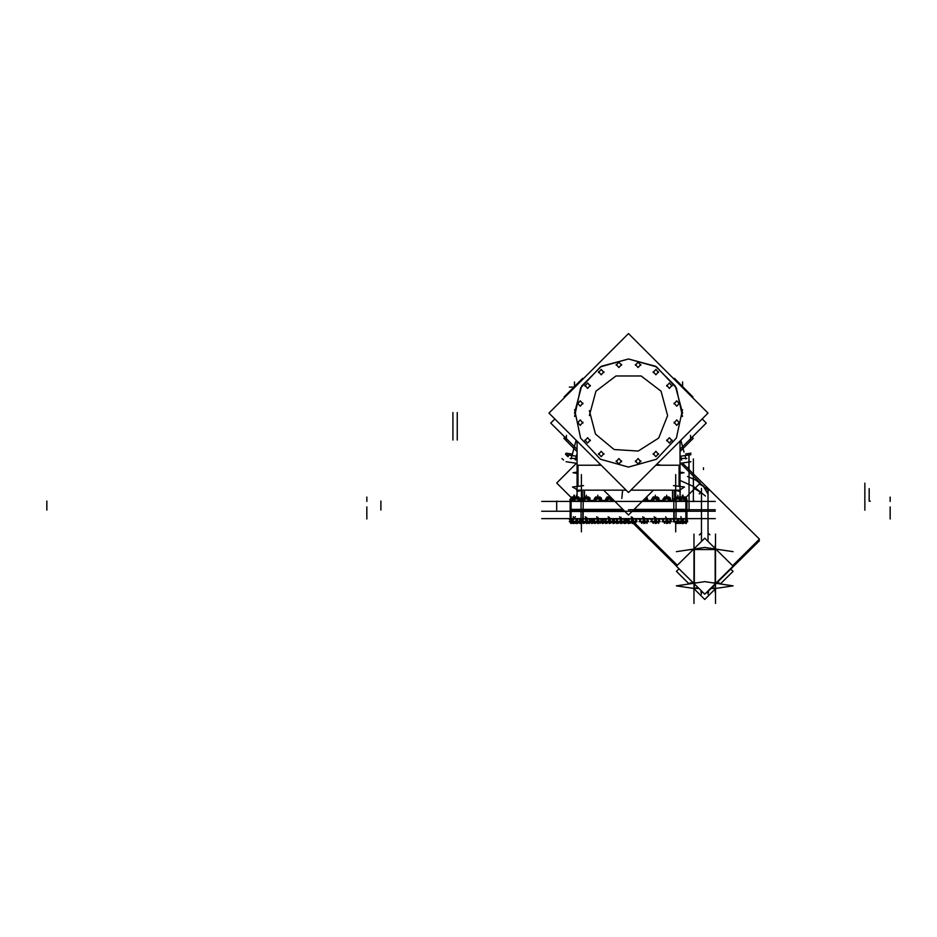 <?xml version="1.0" encoding="UTF-8"?>
<svg xmlns="http://www.w3.org/2000/svg" width="937" height="937" viewBox="0 0 937 937"><rect width="100%" height="100%" fill="white"/><g stroke="black" fill="none" stroke-linecap="round" stroke-linejoin="round"><path stroke-width="1.41" d="M578.679 498.941L578.691 496.95L574.358 496.95L574.358 495.216L574.369 496.95L571.793 496.95L578.715 497.406L578.691 498.941L578.691 496.95L578.691 498.941L578.691 496.95L571.816 497.383L578.691 497.383M685.088 498.015L685.263 496.95L680.157 497.406M675.6 497.383L679.957 497.406L675.577 497.406L675.6 498.449L675.6 496.95L675.612 498.461M668.901 497.383L664.579 497.383L668.901 497.383M653.148 498.461L653.148 496.95L657.469 496.95L653.148 497.383L657.469 496.95L657.469 498.941M610.444 496.95L607.082 496.95L610.877 497.383L607.082 497.383L607.082 498.449L607.071 497.406L610.901 497.406M595.604 498.461L595.604 496.95L599.949 497.406M584.208 498.461L584.196 496.95L588.518 496.95L584.196 497.383L588.518 496.95L588.518 498.941M685.896 510.079L685.896 501.061L686.891 501.061L686.891 510.079L633.447 510.079M685.896 501.061L642.466 501.061M623.573 510.079L570.129 510.079L570.129 501.061L571.101 501.061L571.101 510.079M614.555 501.061L571.043 501.061M579.078 500.428L582.357 500.428L582.345 501.061L582.334 500.428M590.345 500.428L593.765 500.428M601.741 500.428L605.232 500.428M613.22 500.428L613.922 500.428M647.795 500.428L651.297 500.428M659.285 500.428L662.728 500.428M670.716 500.428L673.762 500.428M679.969 490.121L630.952 490.121M626.068 490.121L577.051 490.121M655.853 465.22L679.056 465.22L679.056 485.963M601.167 465.22L577.965 465.22L577.965 485.963M626.759 519.508L624.686 519.485M686.891 518.957L685.978 518.758M686.891 518.829L686.891 510.934L632.592 510.934M685.896 510.934L685.896 518.957L570.129 518.957L570.129 510.934L624.429 510.934M572.132 523.08L570.176 521.394L572.882 521.722M634.103 509.423L686.891 509.423L686.891 511.508L632.018 511.508M571.125 509.423L571.125 511.508L570.129 511.508L570.129 509.423L622.918 509.423M571.125 511.508L625.002 511.508M580.893 521.722L580.12 521.722M582.931 521.604L578.07 521.722M584.817 521.722L581.9 521.722M592.254 521.722L591.493 521.722M593.39 521.722L587.909 521.722M596.213 521.722L593.273 521.722M602.889 521.722L602.116 521.722M604.014 521.722L599.317 521.722M607.691 521.722L603.896 521.722M613.852 521.722L613.091 521.722M616.569 521.417L610.783 521.722M619.205 521.722L614.871 521.722M625.26 521.722L624.499 521.722M626.396 521.722L622.309 521.722M630.742 521.722L626.279 521.722M685.861 522.67L686.341 521.604L686.341 523.42L686.88 521.394L683.893 521.722M685.123 497.406L685.099 498.004L685.123 497.406M679.922 497.758L680.18 496.95L685.099 496.95M686.716 521.394L686.177 523.42L686.177 521.031M682.874 521.722L682.113 521.722M684.01 521.722L679.313 521.722M687.711 521.71L685.579 521.71L685.591 523.42L685.591 518.957M678.294 521.722L677.533 521.722M679.43 521.722L676.104 521.722M681.539 521.394L681.012 523.42L681.012 516.674M674.617 521.722L676.221 521.722M664.579 497.406L664.579 498.449L664.544 497.406L668.924 497.406L668.901 498.941L668.901 497.406M664.579 498.461L664.579 496.95L668.901 496.95L668.901 498.941M667.273 521.722L666.5 521.722M669.978 521.417L663.49 521.417M669.978 518.957L669.978 523.42L670.517 521.394L668.28 521.722M663.583 521.722L665.188 521.722M653.148 497.406L653.148 498.449L653.112 497.406L657.493 497.406M655.841 521.722L655.068 521.722M658.547 521.417L653.639 521.722M658.547 518.957L658.547 523.42L659.086 521.394L656.849 521.722M652.152 521.722L653.757 521.722M644.351 521.722L643.578 521.722M645.476 521.722L642.15 521.722M647.057 518.957L647.057 523.42L647.596 521.394L645.359 521.722M640.662 521.722L642.267 521.722M632.826 521.722L632.053 521.722M635.532 521.417L630.624 521.722M635.532 518.957L635.532 523.42L636.071 521.394L633.834 521.722M629.137 521.722L627.966 521.71L627.977 523.42L627.977 520.433M621.29 521.722L620.517 521.722M623.995 521.417L619.088 521.722M628.809 521.394L628.352 520.48L627.638 522.729L624.265 521.3M617.612 521.722L616.979 521.394M607.047 497.406L607.082 498.461M609.776 521.722L609.003 521.722M610.901 521.722L607.574 521.722M613.021 521.394L612.47 521.71M606.087 521.722L602.35 521.71L602.35 523.584L602.35 521.722M595.581 497.406L595.604 498.449L595.604 497.383L595.604 498.449L595.604 497.383L599.926 496.95L599.926 498.941M598.298 521.722L597.537 521.722M599.434 521.722L596.096 521.722M601.542 521.394L600.992 521.71M594.62 521.722L591.727 521.71L591.727 522.998L591.727 521.722L591.388 522.729L590.661 522.424M584.173 497.406L588.553 497.406M586.89 521.722L586.129 521.722M588.026 521.722L584.7 521.722M589.607 518.957L589.607 523.42L590.134 521.394L591.727 521.71L591.727 523.584L591.727 521.722M583.212 521.722L582.58 521.394M577.063 521.722L576.29 521.722M578.188 521.722L574.861 521.722M580.296 521.394L579.769 523.42L579.769 518.957M573.374 521.722L572.765 521.722M574.978 521.722L572.753 521.394M571.277 521.722L570.645 521.394M685.111 498.941L686.856 499.386L686.505 498.191M686.153 501.061L686.68 499.386L686.481 498.074L685.966 498.461M684.279 499.327L686.118 499.28M685.568 501.061L682.265 501.061M679.7 499.327L682.417 498.941M683.881 498.941L684.724 498.941M682.277 498.941L686.095 499.386L685.896 498.074L683.905 499.538L684.186 501.061M682.417 501.061L681.621 500.99M686.095 500.99L686.095 499.386L685.486 501.061M680.988 501.061L677.685 501.061M674.617 501.061L674.019 499.386L677.838 498.941M674.019 501.002L674.008 499.386L675.003 498.941M679.302 498.941L680.145 498.941M677.697 498.941L680.602 498.941M677.838 501.061L674.546 501.061M681.527 500.99L680.906 501.061M669.955 501.061L666.664 501.061M663.595 501.061L662.986 499.386L666.804 498.941M662.986 501.002L662.974 499.386L663.97 498.941M669.498 498.941L666.664 498.941M668.268 498.941L669.112 498.941M666.816 501.061L663.513 501.061M670.482 500.99L670.482 499.386L669.885 501.061M658.524 501.061L655.232 501.061M652.164 501.061L651.555 499.386L655.373 498.941M651.555 501.002L651.543 499.386L652.539 498.941M658.067 498.941L659.062 499.386L658.852 498.074L656.872 499.538L657.142 501.061M656.837 498.941L657.68 498.941M655.232 498.941L659.051 499.386L658.453 501.061M655.385 501.061L652.082 501.061M647.034 501.061L643.742 501.061M646.577 498.941L647.572 499.386L647.362 498.074L645.37 499.538L645.652 501.061M645.347 498.941L646.19 498.941M644.129 499.386L647.561 499.386L646.963 501.061M643.895 501.061L642.536 500.99M612.458 501.061L609.167 501.061M606.087 501.061L605.489 499.386L609.308 498.941M605.489 501.002L605.478 499.386L606.473 498.941M612.002 498.941L612.892 499.386M610.772 498.941L611.615 498.941M609.167 498.941L612.072 498.941M609.319 501.061L606.016 501.061M612.985 500.99L612.985 499.491L612.388 501.061M600.992 501.061L597.689 501.061M594.62 501.061L594.023 499.386L597.829 498.941M594.023 501.002L594.011 499.386L595.007 498.941M600.523 498.941L601.519 499.386L600.57 498.952L601.507 499.386L600.91 501.061M599.305 498.941L600.148 498.941M597.701 498.941L600.594 498.941M597.841 501.061L594.538 501.061M589.584 501.061L586.281 501.061M583.528 498.941L586.433 498.941M582.603 499.386L584.43 499.327M589.127 498.941L590.123 499.386L589.912 498.074L587.921 499.538L588.202 501.061M587.897 498.941L588.741 498.941M586.293 498.941L590.111 499.386L589.502 501.061M586.433 501.061L583.142 501.061M583.212 510.079L583.212 501.061L582.603 500.99M579.745 501.061L576.442 501.061M573.69 498.941L576.595 498.941M572.765 499.386L574.592 499.327M579.289 498.941L580.284 499.386L580.073 498.074L578.082 499.538L578.363 501.061M578.059 498.941L578.902 498.941M576.454 498.941L580.272 499.386L579.675 501.061M576.606 501.061L573.303 501.061M573.374 501.061L571.195 501.061M571.593 498.941L571.137 499.386L572.671 499.386M571.277 501.061L570.668 499.386L571.664 498.941M570.621 500.99L570.563 499.386M582.345 500.791L578.726 500.791L582.345 500.791M672.918 500.791L670.787 500.791L672.918 500.791M662.869 500.791L659.355 500.791L662.869 500.791M651.438 500.791L647.865 500.791L651.438 500.791M614.285 500.791L613.29 500.791L614.285 500.791M605.361 500.791L601.812 500.791L605.361 500.791M593.894 500.791L590.404 500.791L593.894 500.791M682.569 413.053L675.319 386.021L655.537 366.238L628.504 358.988L601.484 366.238L581.69 386.021L574.451 413.053L581.69 386.021L601.484 366.238L628.504 358.988L655.537 366.238L675.319 386.021L682.569 413.053M682.464 409.656L676.42 438.094L656.509 459.294L628.504 467.106L600.512 459.294L580.6 438.094L574.557 409.656M574.557 416.45L580.6 388.012L600.512 366.812L628.504 358.988L656.509 366.812L676.42 388.012L682.464 416.45M589.396 410.593L595.417 434.054L614.086 449.491L638.261 451.013L658.711 438.036L667.624 415.513L661.065 391.221L641.084 375.936L615.937 375.936L595.955 391.221L589.396 415.513M673.48 485.577L684.514 486.994L680.262 489.746L679.969 497.875L679.969 491.433M582.345 490.215L577.04 491.527L576.489 489.184L572.507 486.994L583.54 485.577M640.779 460.922L638.109 464.002L635.427 460.922M635.427 461.672L638.109 458.591L640.779 461.672M658.512 453.578L655.841 456.659L653.159 453.578M653.159 454.328L655.841 451.247L658.512 454.328M672.087 440.003L669.416 443.084L666.734 440.003M666.734 440.753L669.416 437.673L672.087 440.753M679.43 422.271L676.76 425.351L674.078 422.271M674.078 423.02L676.76 419.94L679.43 423.02M679.43 403.086L676.76 406.154L674.078 403.086M674.078 403.824L676.76 400.755L679.43 403.824M672.087 385.353L669.416 388.422L666.734 385.353M666.734 386.091L669.416 383.022L672.087 386.091M658.512 371.778L655.841 374.847L653.159 371.778M653.159 372.528L655.841 369.447L658.512 372.528M640.779 364.434L638.109 367.503L635.427 364.434M635.427 365.172L638.109 362.104L640.779 365.172M621.594 364.434L618.912 367.503L616.241 364.434M616.241 365.172L618.912 362.104L621.594 365.172M603.861 371.778L601.179 374.847L598.509 371.778M598.509 372.528L601.179 369.447L603.861 372.528M590.287 385.353L587.604 388.422L584.934 385.353M584.934 386.091L587.604 383.022L590.287 386.091M582.943 403.086L580.261 406.154L577.59 403.086M577.59 403.824L580.261 400.755L582.943 403.824M582.943 422.271L580.261 425.351L577.59 422.271M577.59 423.02L580.261 419.94L582.943 423.02M590.287 440.003L587.604 443.084L584.934 440.003M584.934 440.753L587.604 437.673L590.287 440.753M603.861 453.578L601.179 456.659L598.509 453.578M598.509 454.328L601.179 451.247L603.861 454.328M621.594 460.922L618.912 464.002L616.241 460.922M616.241 461.672L618.912 458.591L621.594 461.672M679.887 486.057L679.688 484.476M577.145 486.057L577.333 484.476M679.969 441.093L679.969 498.812M679.969 491.304L675.542 490.121L679.969 491.304L679.84 490.121L679.969 491.304M577.051 441.093L577.051 491.433M581.479 490.121L577.051 491.304L581.479 490.121M570.129 501.436L570.129 509.705L570.129 501.436M679.243 483.679L679.875 486.057L679.243 483.679M680.18 498.449L680.18 497.406L680.18 498.449M679.922 497.406L679.922 498.941M645.98 497.547L645.98 498.941L645.98 497.547M611.404 497.91L611.404 498.941M584.196 498.449L584.196 497.406L584.196 498.449M574.358 498.449L574.358 497.406L574.358 498.449M572.261 498.449L572.261 497.406L572.261 498.449M703.441 486.385L699.271 484.007L703.441 486.385L707.974 494.104M707.974 493.893L703.652 486.502L707.974 493.893M707.974 532.884L709.918 534.804L707.974 532.884M701.485 532.884L699.541 534.804L701.485 532.884M700.407 492.054L701.485 493.893L700.407 492.054M686.68 499.386L686.06 498.999L686.68 500.99M680.578 498.952L681.515 499.386L681.445 501.061L681.515 499.386L680.578 498.952M659.051 501.002L659.051 499.386L657.235 499.327M647.561 501.002L647.561 499.386L645.745 499.327M612.048 498.952L611.17 499.327M601.507 501.002L601.507 499.386M590.111 501.002L590.111 499.386L588.295 499.327M582.615 500.99L582.615 499.386L583.552 498.952L582.615 499.386L582.615 501.002M580.272 501.002L580.272 499.386L578.457 499.327M572.776 500.99L572.776 499.386L573.713 498.952L572.776 499.386L572.776 501.002M570.68 501.002L570.68 499.386L572.495 499.327M570.235 499.386L570.891 498.988L570.235 501.002M672.543 490.121L672.543 500.428M582.345 490.121L582.345 499.503M674.675 490.121L674.675 498.343M584.477 490.121L584.477 496.95M686.868 458.462L679.969 458.462M564.917 437.204L563.805 438.317L576.969 451.47M570.153 458.462L577.051 458.462M692.103 437.204L693.216 438.317L680.051 451.47M554.891 418.933L550.769 423.055L577.051 449.338M702.129 418.933L706.252 423.055L679.969 449.338M576.513 463.241L556.742 483L571.359 497.617M628.504 509.705L715.329 509.705M541.691 501.436L715.329 501.436M673.808 510.079L673.808 501.061M675.987 510.079L675.987 501.061M581.034 510.079L581.034 501.061M680.508 463.241L700.279 483L685.544 497.734M675.647 531.818L675.647 523.314L679.009 520.48L678.048 518.957M675.647 500.99L675.647 474.555M581.373 474.555L581.373 501.061M581.373 518.957L581.373 531.818M596.998 465.22L600.699 464.752M660.995 465.22L656.638 464.436M603.615 490.121L628.504 515.01L653.405 490.121M680.719 456.26L681.726 460.02M628.504 333.549L549 413.053L628.504 492.557L708.021 413.053L628.504 333.549L708.021 413.053M549 413.053L628.504 492.557M680.871 440.191L684.069 452.079M685.017 455.605L685.896 458.872M571.137 458.837L576.15 440.191M680.531 489.184L679.969 491.175M674.675 490.215L679.981 491.515M577.04 491.527L577.051 496.95M577.051 491.175L576.489 489.184M575.306 459.985L577.051 453.485M673.832 378.864L674.359 378.337L692.935 396.913L692.408 397.44M683.132 387.098L682.066 387.098M682.569 381.933L682.569 387.602M569.333 387.098L574.955 387.098M583.189 378.864L582.662 378.337L564.086 396.913L564.613 397.44M574.451 381.933L574.451 387.602M624.78 519.215L628.282 519.215M715.318 518.676L541.703 518.676M715.318 511.215L541.703 511.215L715.318 511.215M673.808 518.957L673.808 510.934M675.987 518.957L675.987 510.934M581.034 518.957L581.034 510.934M583.212 518.957L583.212 510.934M571.125 518.957L571.125 510.934M570.059 520.55L569.473 519.613L570.246 518.957M577.204 522.67L577.204 523.42L577.204 522.67M570.504 521.394L570.047 520.527L570.481 521.394M685.896 509.423L685.896 511.508M673.808 509.423L673.808 511.508M581.034 509.423L581.034 511.508M675.987 509.423L675.987 511.508M583.212 509.423L583.212 511.508M627.591 520.585L628.177 520.199M626.701 519.485L627.462 520.691L628.13 520.129M626.865 519.766L627.895 519.766M572.097 523.127L573.655 522.167M571.113 523.42L571.113 522.202L571.113 523.42M578.024 523.01L579.101 522.588M579.616 522.143L581.596 520.48L580.635 518.957L579.429 522.729L575.669 521.136L576.349 518.957M580.167 521.476L583.259 522.729L583.458 522.108M583.599 522.331L583.599 523.42L583.599 522.331M580.448 521.722L581.467 523.326L582.533 522.424M579.499 522.506L580.343 521.722L580.354 522.998L580.354 521.722L583.119 521.71L583.119 523.42L583.119 518.957M577.11 523.42L577.11 522.659L577.11 523.42M589.197 522.694L589.596 523.326L592.969 520.48L592.008 518.957M591.61 521.452L589.888 521.534M591.552 518.957L590.86 521.136L594.632 522.729L594.843 522.073M594.972 522.272L594.972 523.42L594.972 522.272M591.821 521.722L592.84 523.326L593.906 522.424M588.483 523.42L588.483 522.471L588.483 523.42M599.75 522.588L600.219 523.326L603.592 520.48L602.632 518.957M601.495 521.113L605.267 522.729L605.653 521.511M601.882 519.894L602.175 518.957M605.794 521.593L605.595 523.42L605.595 521.476M602.444 521.722L603.463 523.326L604.541 522.424M605.747 521.394L605.325 520.527M601.296 522.424L602.022 522.729L602.339 521.722M610.901 522.869L611.978 522.659M612.236 522.448L614.567 520.48L613.606 518.957M612.786 521.265L616.23 522.729L616.733 521.171M617.038 521.429L616.569 523.42L616.569 520.082M613.419 521.722L614.438 523.326L615.504 522.424M612.259 522.424L612.985 522.729L613.313 521.722L613.325 522.998L613.325 521.722L617.506 521.71L617.506 523.42L617.506 518.957M622.344 522.928L623.433 522.623M623.796 522.319L625.975 520.48L625.342 519.485M624.827 521.722L625.846 523.326L626.912 522.424M623.749 522.459L624.393 522.729L624.721 521.722L624.733 522.998L624.733 521.722L629.043 521.71L629.043 523.42L629.043 518.957M621.489 523.42L621.489 522.729L621.489 523.42M677.299 522.67L677.709 523.326L678.47 522.682M683.085 523.42L683.085 522.741M676.596 523.42L676.596 522.506M686.095 522.471L686.095 523.42L686.095 522.471M679.606 523.42L679.606 522.705L679.606 523.42M685.263 497.055L675.6 497.055M680.918 523.233L681.796 522.635M686.962 519.754L687.208 518.957M686.341 521.394L687.418 520.48L686.844 519.578M684.151 523.233L685.029 522.635M686.493 521.394L687.582 520.48L687.008 519.578M679.864 523.42L679.864 522.764L679.864 523.42M680.602 522.998L681.679 522.588M685.322 522.506L686.458 520.796M686.645 520.187L687.044 518.957M683.846 522.998L684.924 522.588M682.077 522.506L682.757 522.225M679.688 523.42L679.688 522.635L679.688 523.42M679.747 522.588L680.215 523.326L683.588 520.48L682.628 518.957M681.48 521.136L685.252 522.729L686.446 518.957M681.878 519.894L682.171 518.957M682.441 521.722L683.46 523.326L684.525 522.424M685.743 521.394L686.833 520.48L686.259 519.578M681.281 522.424L682.007 522.729L682.335 521.722M687.126 521.71L682.347 521.71L682.347 523.584L682.347 521.722M675.636 523.326L673.281 519.613L674.054 518.957M677.592 518.957L676.901 521.136L680.672 522.729L681.867 518.957M677.861 521.722L678.88 523.326L679.946 522.424M681.164 521.394L682.253 520.48L681.679 519.578M674.289 521.394L673.855 520.527M676.701 522.424L677.428 522.729L677.756 521.722L677.767 522.998L677.767 521.722L672.989 521.71M674.523 521.71L674.523 518.957M682.546 521.71L677.767 521.71L677.767 523.584L677.767 521.722M664.579 497.055L668.901 497.055M663.033 518.957L662.248 519.613L664.602 523.326L667.976 520.48L665.621 516.767M666.57 518.957L665.879 521.136L669.65 522.729L670.845 518.957M666.828 521.722L667.847 523.326L668.924 522.424M670.131 521.394L671.22 520.48L670.646 519.578M663.255 521.394L662.822 520.527M665.68 522.424L666.406 522.729L666.722 521.722L666.734 522.998L666.734 521.722L661.955 521.71M663.525 521.722L663.49 518.957M671.513 521.71L666.734 521.71L666.734 523.584L666.734 521.722M653.148 497.055L657.469 497.055M651.602 518.957L650.817 519.613L653.171 523.326L656.544 520.48L654.19 516.767M655.642 517.365L654.448 521.136L658.219 522.729L659.414 518.957M655.396 521.722L656.415 523.326L657.493 522.424M658.699 521.394L659.789 520.48L659.215 519.578M651.824 521.394L651.391 520.527M654.249 522.424L654.975 522.729L655.291 521.722L655.303 522.998L655.303 521.722L650.536 521.71M652.058 521.71L652.058 518.957M660.081 521.71L655.303 521.71L655.303 523.584L655.303 521.722M645.968 497.547L645.968 498.941M640.112 518.957L639.327 519.613L641.681 523.326L645.054 520.48L642.7 516.767M644.152 517.365L642.958 521.136L646.729 522.729L647.924 518.957M643.906 521.722L644.925 523.326L646.003 522.424M647.209 521.394L648.299 520.48L647.725 519.578M640.334 521.394L639.901 520.527M642.759 522.424L643.485 522.729L643.801 521.722M640.568 521.71L640.568 518.957M639.034 521.71L643.813 521.71L643.813 522.998L643.813 521.722L648.591 521.71M628.575 518.957L627.802 519.613L630.156 523.326L633.529 520.48L631.175 516.767M632.627 517.365L631.433 521.136L635.204 522.729L636.387 518.957M632.381 521.722L633.4 523.326L634.478 522.424M635.684 521.394L636.773 520.48L636.2 519.578M631.233 522.424L631.96 522.729L632.276 521.722L632.288 522.998L632.288 521.722L627.509 521.71M637.066 521.71L632.288 521.71L632.288 523.584L632.288 521.722M617.05 518.957L616.277 519.613L618.619 523.326L621.992 520.48L619.638 516.767M621.09 517.365L619.896 521.136L623.667 522.729L624.862 518.957M624.534 521.394L623.995 523.42L623.995 518.957M620.856 521.722L621.863 523.326L622.941 522.424M624.147 521.394L625.237 520.48L624.663 519.578M617.272 521.394L616.851 520.527M619.697 522.424L620.423 522.729L620.739 521.722L620.751 522.998L620.751 521.722L615.984 521.71M625.529 521.71L620.751 521.71L620.751 523.584L620.751 521.722M607.082 497.055L610.549 497.055M605.525 518.957L604.752 519.613L607.106 523.326L610.479 520.48L608.125 516.767M609.577 517.365L608.382 521.136L612.154 522.729L613.337 518.957M612.482 521.71L612.482 518.957M609.331 521.722L610.35 523.326L611.428 522.424M612.634 521.394L613.723 520.48L613.149 519.578M608.183 522.424L608.909 522.729L609.226 521.722L609.237 522.998L609.237 521.722L604.459 521.71M605.993 518.957L605.993 523.42L605.466 521.394M614.016 521.71L609.237 521.71L609.237 523.584L609.237 521.722M595.604 497.055L599.926 497.055M594.058 518.957L593.285 519.613L595.639 523.326L599.001 520.48L596.658 516.767M598.099 517.365L596.904 521.136L600.676 522.729L601.87 518.957M601.004 521.71L601.004 518.957M597.865 521.722L598.872 523.326L599.949 522.424M601.156 521.394L602.245 520.48L601.671 519.578M594.281 521.394L593.859 520.527M596.705 522.424L597.431 522.729L597.747 521.722L597.771 522.998L597.771 521.722L592.992 521.71M594.526 518.957L594.526 523.42L593.988 521.394M602.538 521.71L597.771 521.71L597.771 523.584L597.771 521.722M584.196 497.055L588.518 497.055M582.65 518.957L581.877 519.613L584.231 523.326L587.604 520.48L585.25 516.767M586.691 517.365L585.496 521.136L589.268 522.729L590.462 518.957M586.457 521.722L587.476 523.326L588.541 522.424M589.76 521.394L590.849 520.48L590.275 519.578M582.884 521.394L582.451 520.527M585.297 522.424L586.023 522.729L586.351 521.722M581.584 521.71L586.363 521.71L586.363 522.998L586.363 521.722L591.142 521.71M571.816 497.055L578.691 497.055M574.358 496.95L574.369 498.461M575.412 516.767L572.038 519.613L574.393 523.326L577.766 520.48L576.805 518.957M576.618 521.722L577.637 523.326L578.703 522.424M579.921 521.394L581.01 520.48L580.436 519.578M573.046 521.394L572.612 520.527M575.47 522.424L576.196 522.729L576.513 521.722M569.649 521.71L573.28 521.71L573.28 523.42L573.28 516.674M571.746 521.71L576.524 521.71L576.524 522.998L576.524 521.722L581.303 521.71M572.261 496.95L572.261 498.461M572.296 523.326L569.942 519.613L571.043 518.688L571.066 501.436L571.066 518.676M577.227 522.682L577.227 523.42L576.325 522.307M575.142 522.694L575.541 523.326L576.606 522.424M570.949 521.394L570.516 520.527M573.362 522.424L573.959 523.584L573.983 522.682M569.204 521.71L571.183 521.71L571.183 523.42L571.183 518.957M571.851 523.326L570.504 521.218M570.364 520.984L569.497 519.613L570.27 518.957M570.738 521.452L570.738 523.42L570.2 521.394M732.57 565.679L759.415 539.15L683.436 464.038L682.37 465.092M677.31 565.269L634.197 522.647M715.54 584.149L759.415 540.778L758.583 539.958M714.978 584.7L711.991 587.663M711.359 588.284L704.823 594.093M676.479 566.077L632.112 522.225M705.444 496.001L693.661 486.479L679.969 480.412M694.563 488.716L700.197 491.913L701.473 494.104M701.485 540.028L701.485 488.388M701.649 532.684L699.377 534.933M701.485 594.199L701.485 590.978M698.053 587.569L695.734 587.921L698.885 588.401M711.417 587.569L713.725 587.921L710.586 588.401M707.974 594.199L707.974 590.978M707.974 540.028L707.974 488.388M708.723 490.473L705.374 487.767M704.179 486.795L696.238 480.376L687.5 476.5M676.397 585.871L693.696 588.483L704.729 599.399L715.763 588.483L733.062 585.871L704.729 581.608L676.397 585.871M676.397 566.171L704.729 594.175L733.062 566.171L704.729 538.154L676.397 566.171M715.54 534.09L715.54 603.451M715.517 549.586L714.978 549.047M693.919 534.09L693.919 603.451M693.942 549.586L694.481 549.047M730.755 569.099L733.062 571.383L720.342 583.962M679.032 568.771L676.397 571.383L689.117 583.962M676.397 551.67L704.729 547.407L733.062 551.67M708.513 590.439L708.513 592.676M700.946 590.439L700.946 592.676M569.919 499.538L570.153 500.908M570.188 499.327L571.617 497.91M686.552 498.425L687.126 500.674M685.65 498.051L686.036 497.488L686.962 500.674M686.645 498.952L682.347 498.952L684.151 499.351M684.502 498.871L685.451 497.488L686.376 500.674M684.268 501.061L685.134 500.194L682.347 497.395L681.375 498.379M679.606 501.061L679.325 499.538L681.316 498.074L681.55 499.351M679.922 498.871L680.871 497.488L681.796 500.674M673.996 499.327L675.249 497.488L675.917 501.061M679.712 501.061L680.555 500.194L677.767 497.395L674.98 500.194L675.846 501.061M681.48 498.952L677.767 498.952L679.571 499.351M674.253 498.952L677.767 498.952L675.94 499.362M668.573 501.061L668.304 499.538L670.283 498.074L670.517 499.351M668.901 498.871L669.838 497.488L670.763 500.674M662.974 499.327L664.228 497.488L664.883 501.061M668.678 501.061L669.533 500.194L666.734 497.395L663.946 500.194L664.79 501.061M670.447 498.952L666.734 498.952L668.549 499.351M663.232 498.952L666.734 498.952L664.907 499.362M657.469 498.871L658.406 497.488L659.332 500.674M651.543 499.327L652.796 497.488L653.452 501.061M657.247 501.061L658.102 500.194L655.303 497.395L652.515 500.194L653.358 501.061M659.016 498.952L655.303 498.952L657.118 499.351M651.801 498.952L655.303 498.952L653.476 499.362M645.98 498.871L646.917 497.488L647.842 500.674M645.734 501.061L646.6 500.194L644.972 498.554M647.526 498.952L644.574 498.952M611.076 501.061L610.795 499.538L612.084 498.589M613.126 499.632L613.266 500.674M611.404 498.871L611.791 498.297M605.478 499.327L606.719 497.488L607.387 501.061M611.182 501.061L612.025 500.194L609.237 497.395L606.45 500.194L607.293 501.061M605.724 498.952L611.053 499.351M612.447 498.952L607.41 499.362M599.61 501.061L599.329 499.538L601.32 498.074L601.554 499.351M599.926 498.871L600.863 497.488L601.788 500.674M593.999 499.327L595.253 497.488L595.909 501.061M599.703 501.061L600.558 500.194L597.771 497.395L594.972 500.194L595.827 501.061M601.472 498.952L597.771 498.952L599.575 499.351M594.257 498.952L597.771 498.952L595.932 499.362M588.518 498.871L589.467 497.488L590.392 500.674M584.196 498.144L584.102 490.121L584.102 498.191M582.591 499.327L583.845 497.488L584.512 501.061M588.284 501.061L589.15 500.194L586.363 497.395L583.575 500.194L584.419 501.061M590.076 498.952L586.363 498.952L588.167 499.351M582.849 498.952L586.363 498.952L584.536 499.362L584.629 501.061M572.753 499.327L574.006 497.488L574.674 501.061M578.445 501.061L579.312 500.194L576.524 497.395L573.737 500.194L574.58 501.061M580.237 498.952L576.524 498.952L578.34 499.351M570.469 498.952L576.524 498.952L574.697 499.362L574.791 501.061M570.656 499.327L571.91 497.488L572.612 499.421M572.495 501.049L571.629 500.194L573.315 498.507M570.211 499.327L571.465 497.488M622.695 490.121L621.805 498.449M679.969 472.166L684.033 472.775L679.969 473.384M577.051 472.166L572.987 472.775L577.051 473.384M566.089 454.714L577.051 456.366L566.089 454.714M690.932 454.714L679.969 456.366L690.932 454.714M566.089 461.66L577.051 463.323M679.969 463.323L690.932 461.66M690.932 453.11L685.615 453.918M571.406 453.918L566.089 453.11M672.918 490.121L672.918 500.428L672.918 490.121M685.954 509.705L685.954 518.676L685.954 509.705M674.183 509.705L674.183 518.676M582.837 509.705L582.837 518.676M869.173 488.599L869.173 501.166M693.38 458.931L693.38 501.611M561.977 458.509L563.582 460.126L561.977 458.509M452.922 440.039L452.922 412.503M568.15 456.67L568.49 455.077M556.719 510.079L556.719 501.061M366.871 501.436L366.871 497.114M46.85 510.079L46.85 501.061M380.926 510.079L380.926 501.061M890.15 501.436L890.15 497.114L890.15 501.436M570.129 510.079L570.129 501.061L570.129 510.079M694.387 501.33L693.485 500.428M870.18 501.33L869.278 500.428M688.906 455.23L688.906 461.355M688.906 461.976L688.906 469.449M689.058 455.23L689.058 510.77M565.433 454.164L567.927 456.67L565.433 454.164M864.851 483.152L864.851 510.22M566.44 439.699L566.44 435.365M457.244 440.039L457.244 412.503M690.581 439.664L690.581 435.342L690.581 439.664M573.866 458.486L576.77 460.055M628.504 521.277L628.504 523.549L628.504 521.277M366.871 515.549L366.871 506.894M366.871 518.957L366.871 510.934M890.15 515.549L890.15 506.894M890.15 518.957L890.15 510.934M573.959 495.216L573.959 496.95L573.983 495.216M366.871 509.423L366.871 511.508M890.15 509.423L890.15 511.508M581.971 521.71L580.448 521.452M580.354 523.584L580.354 521.722L580.354 523.584M594.327 521.593L591.821 521.452M591.727 518.957L591.727 521.394M605.536 521.44L602.444 521.452M602.245 521.452L601.027 521.698M602.35 518.957L602.35 521.394M614.941 521.71L613.419 521.452M613.325 519.016L613.325 519.848M613.325 523.584L613.325 521.722L613.325 523.584M627.977 521.417L624.827 521.452M624.733 523.584L624.733 521.722L624.733 523.584M682.85 495.216L682.85 496.95L682.85 495.216M682.85 522.471L682.85 523.584L682.85 522.471M683.108 495.216L683.108 496.95L683.108 495.216M683.108 522.764L683.108 523.584L683.108 522.764M682.932 495.216L682.932 496.95L682.932 495.216M682.932 522.506L682.932 523.584L682.932 522.506M685.591 521.417L682.441 521.452M682.23 521.452L681.023 521.698M682.347 518.957L682.347 521.394M682.347 495.216L682.347 496.95L682.347 495.216M681.012 521.417L677.861 521.452M677.65 521.452L674.523 521.417M677.767 518.957L677.767 521.394M677.767 495.216L677.767 496.95L677.767 495.216M674.558 521.722L673.984 521.394L674.558 521.722M668.362 521.71L666.828 521.452M666.629 521.452L665.118 521.71M666.734 518.957L666.734 521.394M666.734 495.216L666.734 496.95L666.734 495.216M656.931 521.71L655.396 521.452M655.197 521.452L652.058 521.417M655.303 518.957L655.303 521.394M655.303 495.216L655.303 496.95L655.303 495.216M652.093 521.722L651.531 521.394L652.093 521.722M647.057 521.417L643.906 521.452M643.707 521.452L640.568 521.417M643.813 518.957L643.813 521.394M643.813 523.584L643.813 521.722L643.813 523.584M640.603 521.722L640.041 521.394L640.603 521.722M633.916 521.71L632.381 521.452M632.182 521.452L629.043 521.417M632.288 518.957L632.288 521.394M629.078 521.722L627.966 521.71L629.078 521.722M622.379 521.71L620.844 521.452M620.645 521.452L617.506 521.417M620.751 518.957L620.751 521.394M612.482 521.417L609.331 521.452M609.132 521.452L605.993 521.417M609.237 518.957L609.237 521.394M609.237 495.743L609.237 496.95L609.237 495.743M601.004 521.417L597.865 521.452M597.654 521.452L594.526 521.417M597.771 518.957L597.771 521.394M597.771 495.216L597.771 496.95L597.771 495.216M589.607 521.417L586.457 521.452M586.246 521.452L583.119 521.417M586.363 518.957L586.363 521.394M586.363 495.216L586.363 496.95L586.363 495.216M586.363 523.584L586.363 521.722L586.363 523.584M579.769 521.417L576.618 521.452M576.419 521.452L573.28 521.417M576.524 518.957L576.524 521.394M576.524 495.216L576.524 496.95L576.524 495.216M576.524 523.584L576.524 521.722L576.524 523.584M573.245 521.686L571.183 521.417M574.428 495.216L574.428 496.95L574.428 495.216M688.308 467.868L688.308 467.223M703.441 469.531L703.441 467.832M699.33 493.904L699.33 493.26M715.107 583.915L715.107 588.413L711.218 588.413L715.107 588.413L715.107 583.915L715.107 588.518M694.352 583.915L694.352 588.413L698.897 588.413L694.352 588.413L694.352 583.915L694.352 587.183M712.928 582.837L715.107 582.837L715.107 549.492L694.352 549.492L694.352 582.837L696.531 582.837M715.107 582.908L715.107 582.252M716.137 582.908L719.429 582.908M715.107 548.414L715.107 545.287M693.333 582.908L690.03 582.908M715.107 587.991L715.107 592.266M716.266 549.562L719.429 549.562M693.193 549.562L690.03 549.562M694.352 549.562L694.352 548.906M573.959 496.153L573.959 496.95L573.983 496.153M682.85 496.153L682.85 496.95L682.85 496.153M683.108 496.153L683.108 496.95L683.108 496.153M682.932 496.153L682.932 496.95L682.932 496.153M684.221 500.99L684.221 499.386M681.492 499.046L682.347 498.952M682.347 496.153L682.347 496.95L682.347 496.153M679.641 499.386L679.501 501.061M675.893 500.99L675.893 499.386M674.019 499.386L675.835 499.327M677.767 496.153L677.767 496.95L677.767 496.153M664.86 500.99L664.86 499.386M668.608 500.99L668.608 499.386M662.986 499.386L664.801 499.327M668.667 499.327L670.482 499.386M666.734 496.153L666.734 496.95L666.734 496.153M653.429 500.99L653.429 499.386M657.177 500.99L657.177 499.386M651.555 499.386L653.37 499.327M655.303 496.153L655.303 496.95L655.303 496.153M645.687 500.99L645.687 499.386M644.515 499.011L645.628 499.351M611.111 499.386L610.971 501.061M607.363 500.99L607.363 499.386M605.489 499.386L607.305 499.327M609.237 496.153L609.237 496.95L609.237 496.153M599.633 499.386L599.504 501.061M595.897 500.99L595.897 499.386M594.023 499.386L595.838 499.327M599.692 499.327L600.57 498.952M597.771 496.153L597.771 496.95L597.771 496.153M588.237 500.99L588.237 499.386M586.363 496.153L586.363 496.95L586.363 496.153M578.398 500.99L578.398 499.386M576.524 496.153L576.524 496.95L576.524 496.153M570.68 499.386L571.617 498.952M574.428 496.153L574.428 496.95L574.428 496.153M715.107 582.837L715.107 549.492L694.352 549.492L694.352 582.837M686.891 518.676L686.891 501.436M570.129 509.705L570.129 518.676M686.329 521.71L686.88 521.394L686.329 521.71M684.502 496.95L684.502 498.941M685.579 521.71L686.118 521.394M669.967 521.71L670.517 521.394L669.967 521.71M658.535 521.71L659.086 521.394L658.535 521.71M647.045 521.71L647.596 521.394L647.045 521.71M635.52 521.71L636.071 521.394L635.52 521.71M589.596 521.71L590.134 521.394M571.816 496.95L571.816 497.629"/></g></svg>
